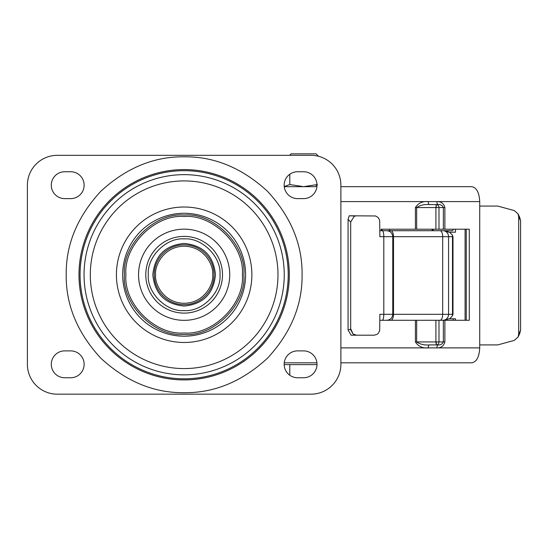 <?xml version="1.0" encoding="UTF-8"?>
<svg xmlns="http://www.w3.org/2000/svg" width="548" height="548" viewBox="0 0 548 548"><rect width="100%" height="100%" fill="white"/><g stroke="black" fill="none" stroke-linecap="round" stroke-linejoin="round"><path stroke-width="0.82" d="M184.142 392.683C153.919 393.053 126.122 381.538 100.75 358.139C77.357 332.766 65.842 304.969 66.205 274.747C65.842 244.524 77.357 216.727 100.75 191.355C126.122 167.955 153.919 156.44 184.142 156.81C214.371 156.44 242.168 167.955 267.54 191.355C290.933 216.72 302.448 244.524 302.085 274.747C302.448 304.969 290.933 332.766 267.54 358.139C242.168 381.538 214.371 393.053 184.142 392.683M184.142 334.465C213.816 337.041 246.436 304.421 243.867 274.747C246.436 245.072 213.823 212.453 184.142 215.028C154.474 212.453 121.855 245.072 124.423 274.747C121.855 304.421 154.468 337.041 184.142 334.465M184.142 310.579C201.952 312.12 221.522 292.55 219.981 274.747C221.522 256.944 201.952 237.366 184.142 238.914C166.339 237.366 146.768 256.937 148.309 274.747C146.768 292.55 166.339 312.127 184.142 310.579M297.598 350.878L303.571 350.878A13.433 13.433 0 0 1 317.004 364.317A13.433 13.433 0 0 1 303.571 377.75L297.598 377.75A13.433 13.433 0 0 1 284.165 364.317A13.433 13.433 0 0 1 297.598 350.878M340.89 364.317A29.859 29.859 0 0 1 311.031 394.17L57.259 394.17A29.859 29.859 0 0 1 27.4 364.317L27.4 185.176A29.859 29.859 0 0 1 57.259 155.324L311.031 155.324A29.859 29.859 0 0 1 340.89 185.176L340.89 364.317M303.571 171.743A13.433 13.433 0 0 1 317.004 185.176A13.433 13.433 0 0 1 303.571 198.616L297.598 198.616A13.433 13.433 0 0 1 284.165 185.176A13.433 13.433 0 0 1 297.598 171.743L303.571 171.743M70.692 198.616L64.719 198.616A13.433 13.433 0 0 1 51.286 185.176A13.433 13.433 0 0 1 64.719 171.743L70.692 171.743A13.433 13.433 0 0 1 84.125 185.176A13.433 13.433 0 0 1 70.692 198.616M64.719 377.75A13.433 13.433 0 0 1 51.286 364.317A13.433 13.433 0 0 1 64.719 350.878L70.692 350.878A13.433 13.433 0 0 1 84.125 364.317A13.433 13.433 0 0 1 70.692 377.75L64.719 377.75M453.189 229.215A1.493 1.13 90 0 1 452.052 230.708L439.606 230.708M455.47 320.279L455.47 318.785L453.189 318.785L453.189 320.279M479.719 206.075L497.748 206.075L514.243 210.576L518.018 213.816L518.682 216.775L518.682 334.212L518.018 337.171L514.243 340.411L497.748 344.911L479.719 344.911M519.627 333.787L520.573 330.273L518.682 334.212M518.682 216.775L520.573 220.714L520.573 330.273M520.573 220.714L519.627 217.2M455.47 318.785L449.655 318.785L452.23 316.114L452.99 314.305L452.99 236.681L452.23 234.873L449.655 232.201L455.47 232.201L455.47 229.215M448.1 230.708L448.1 231.804M449.655 232.201L448.483 232.201L445.428 230.708L390.847 230.708A5.973 2.658 90 0 1 393.505 236.681L442.681 236.681L442.681 314.305L448.565 314.305L448.565 236.681L452.49 236.681A5.973 5.603 -90 0 0 452.23 234.873M445.428 320.279L448.483 318.785L449.655 318.785M432.077 229.215A1.493 1.048 -90 0 0 433.119 230.708M379.874 230.708L390.847 230.708M388.279 230.708L382.299 230.708A5.973 1.486 90 0 1 383.805 236.681L393.505 236.681L393.505 314.305L379.874 314.305L379.675 330.78L378.182 333.458L376.983 334.403L374.092 335.205L351.062 335.205L348.069 329.958L348.069 219.467L350.672 221.961L350.672 328.718L350.371 329.259L348.069 329.958M386.758 320.279L379.874 320.279M381.196 320.279L382.319 320.279M382.175 230.708L382.114 229.27M350.672 221.961L354.296 216.268L354.001 215.981L349.227 215.782L348.069 219.467M390.471 230.708A1.493 1.048 90 0 1 389.429 229.215M350.768 215.782L375.592 215.981L378.182 217.529L379.675 220.207L379.874 236.681L383.805 236.681L383.805 314.305A5.973 1.486 -90 0 1 382.312 320.279L469.273 320.279L469.273 229.215L438.982 229.215L438.982 207.569L435.907 207.569L435.907 229.215L438.982 229.215M356.453 335.205L353.131 334.068L350.371 329.259M353.131 334.068L350.672 328.718M354.296 216.268L356.453 215.782M354.001 215.981L354.96 215.981M315.737 186.669L284.248 186.669M340.89 362.824L471.739 362.824C476.582 361.954 479.24 356.974 479.719 347.891L428.317 347.891C422.597 348.412 418.295 346.418 415.418 341.925L415.418 320.279M316.922 362.824L284.248 362.824M340.89 186.669L471.739 186.669C476.596 187.567 479.253 192.547 479.719 201.596L479.719 347.891M435.907 229.215L381.196 229.215L381.196 230.708M479.719 201.596L436.941 201.596C441.147 201.506 443.791 203.5 444.873 207.569L444.873 229.215M444.873 320.279L444.873 341.925C443.798 345.987 441.161 347.98 436.941 347.891A2.987 1.137 -90 0 1 438.078 344.911C440.53 345.151 442.291 344.158 443.359 341.925L443.359 320.279M415.418 229.215L415.418 207.569C418.282 203.082 422.577 201.089 428.317 201.596A2.987 1.048 -90 0 0 429.365 204.582C424.453 204.164 420.22 205.164 416.665 207.569L435.907 207.569L436.249 204.582L429.365 204.582M340.89 347.891L428.317 347.891A2.987 1.048 90 0 1 429.365 344.911L438.078 344.911L436.249 344.911L435.907 341.925L438.982 341.925A2.987 2.74 90 0 1 436.249 344.911L436.249 341.925M444.873 207.569L443.359 207.569C442.284 205.336 440.53 204.342 438.078 204.582L436.249 204.582A2.987 2.74 90 0 1 438.982 207.569L443.359 207.569L443.359 229.215M340.89 201.596L436.941 201.596A2.987 1.137 -90 0 0 438.078 204.582L436.249 204.582L436.249 207.569M416.665 320.279L416.665 341.925C420.186 344.329 424.419 345.322 429.365 344.911M318.457 156.262L316.025 153.83L291.111 153.83L289.618 155.324M284.165 364.612L317.004 364.612M289.782 364.612L289.782 375.243M284.234 186.58L289.782 184.539L303.571 186.669L317.361 184.539M289.782 174.25L289.782 184.539M184.142 379.908A105.161 105.161 0 0 1 78.981 274.747A105.161 105.161 0 0 1 184.142 169.579A105.161 105.161 0 0 1 289.31 274.747A105.161 105.161 0 0 1 184.142 379.908M184.142 378.819A104.072 104.072 0 0 0 288.214 274.747A104.072 104.072 0 0 0 184.142 170.675A104.072 104.072 0 0 0 80.07 274.747A104.072 104.072 0 0 0 184.142 378.819M184.142 374.846A100.099 100.099 0 0 0 284.241 274.747A100.099 100.099 0 0 0 184.142 174.648A100.099 100.099 0 0 0 84.05 274.747A100.099 100.099 0 0 0 184.142 374.846M184.142 368.578A93.831 93.831 0 0 1 90.31 274.747A93.831 93.831 0 0 1 184.142 180.915A93.831 93.831 0 0 1 277.98 274.747A93.831 93.831 0 0 1 184.142 368.578M184.142 342.479A67.733 67.733 0 0 1 116.416 274.747A67.733 67.733 0 0 1 184.142 207.014A67.733 67.733 0 0 1 251.875 274.747A67.733 67.733 0 0 1 184.142 342.479M245.607 274.747A61.465 61.465 0 0 0 184.142 213.282A61.465 61.465 0 0 0 122.684 274.747A61.465 61.465 0 0 0 184.142 336.205A61.465 61.465 0 0 0 245.607 274.747M184.142 332.972C155.214 335.479 123.41 303.681 125.917 274.747C123.41 245.819 155.214 214.015 184.142 216.522C213.076 214.015 244.881 245.812 242.374 274.747C244.881 303.674 213.076 335.479 184.142 332.972M184.142 320.34A45.594 45.594 0 0 1 138.548 274.747A45.594 45.594 0 0 1 184.142 229.153A45.594 45.594 0 0 1 229.742 274.747A45.594 45.594 0 0 1 184.142 320.34M222.502 274.747A38.36 38.36 0 0 0 184.142 236.387A38.36 38.36 0 0 0 145.782 274.747A38.36 38.36 0 0 0 184.142 313.107A38.36 38.36 0 0 0 222.502 274.747M212.693 274.747C213.843 283.097 205.274 302.907 184.142 303.297C163.016 302.907 154.447 283.097 155.598 274.747C154.447 266.397 163.016 246.586 184.142 246.196C205.274 246.586 213.843 266.397 212.693 274.747M154.221 274.747A29.928 29.928 0 0 0 184.142 304.674A29.928 29.928 0 0 0 214.069 274.747A29.928 29.928 0 0 0 184.142 244.819A29.928 29.928 0 0 0 154.221 274.747M432.393 229.215L432.393 230.283M433.18 230.708L433.18 229.215M466.252 320.279L466.252 229.215M465.081 320.279L465.081 229.215M452.99 314.305L452.49 314.305L452.49 236.681L452.99 236.681M452.23 316.114A5.973 5.603 -90 0 0 452.49 314.305L448.565 314.305A5.973 5.603 90 0 1 442.969 320.279M442.969 230.708A5.973 5.603 90 0 1 448.565 236.681L442.681 236.681A5.973 2.658 -90 0 0 440.023 230.708M390.847 320.279A5.973 2.658 -90 0 0 393.505 314.305L442.681 314.305A5.973 2.658 90 0 1 440.023 320.279M355.364 335.205L355.707 335.102M415.418 341.925L435.907 341.925L435.907 320.279M438.982 320.279L438.982 341.925L444.873 341.925M416.665 229.215L416.665 207.569L415.418 207.569M152.83 274.747C154.687 293.762 165.119 304.202 184.142 306.058C203.164 304.202 213.604 293.762 215.46 274.747C213.604 255.731 203.164 245.292 184.142 243.435C165.119 245.292 154.687 255.731 152.83 274.747M518.018 337.171L519.812 333.431M519.812 217.556L518.018 213.816M386.792 320.279C390.423 319.922 392.409 317.929 392.765 314.305L392.765 236.681C392.409 233.058 390.423 231.064 386.792 230.708M315.511 186.669L317.004 185.094"/></g></svg>
